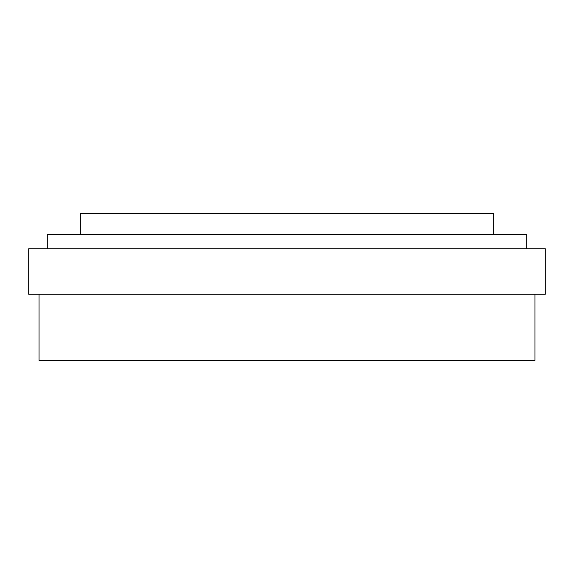 <?xml version="1.0" encoding="UTF-8"?>
<svg xmlns="http://www.w3.org/2000/svg" width="574" height="574" viewBox="0 0 574 574"><rect width="100%" height="100%" fill="white"/><g stroke="black" fill="none" stroke-linecap="round" stroke-linejoin="round"><path stroke-width="0.86" d="M534.968 294.232L534.968 360.357L39.032 360.357L39.032 294.232M545.3 294.232L28.7 294.232L28.7 248.772L545.3 248.772L545.3 294.232M526.702 248.772L526.702 234.307L47.298 234.307L47.298 248.772M493.64 234.307L493.64 213.643L80.36 213.643L80.36 234.307"/></g></svg>
